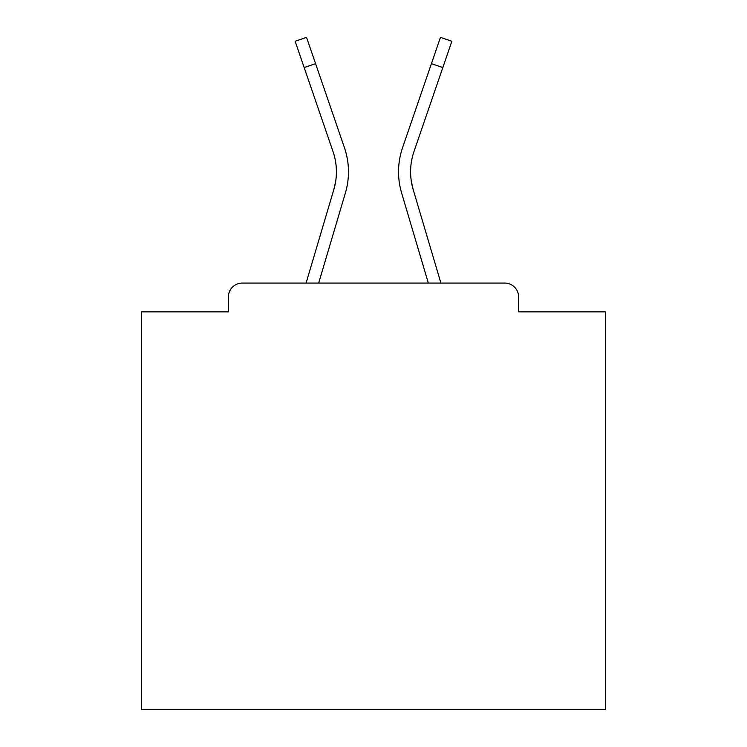 <?xml version="1.0" encoding="UTF-8"?>
<svg xmlns="http://www.w3.org/2000/svg" width="747" height="747" viewBox="0 0 747 747"><rect width="100%" height="100%" fill="white"/><g stroke="black" fill="none" stroke-linecap="round" stroke-linejoin="round"><path stroke-width="1.12" d="M518.623 311.835L518.623 296.998L518.623 311.835L605.331 311.835L605.331 709.65L141.669 709.65L141.669 311.835L228.377 311.835L228.377 296.998L228.377 311.835M304.178 67.575L295.14 41.262L306.541 37.35L315.579 63.663L304.178 67.575L333.041 151.632A62.132 62.132 0 0 1 333.844 189.477L335.674 181.316L333.844 189.477L335.674 181.316L333.844 189.477L335.674 181.316L333.844 189.477L335.674 181.316L333.844 189.477L335.674 181.316L333.844 189.477L335.674 181.316L333.844 189.477L335.674 181.316L333.844 189.477L335.674 181.316L333.844 189.477L335.674 181.316L333.844 189.477L335.674 181.316L333.844 189.477L335.674 181.316L333.844 189.477L335.674 181.316L333.844 189.477L335.674 181.316L333.844 189.477L335.674 181.316L333.844 189.477L335.674 181.316L333.844 189.477L335.674 181.316L333.844 189.477L335.674 181.316L333.844 189.477L335.674 181.316L333.844 189.477L335.674 181.316L333.844 189.477L335.674 181.316L333.844 189.477L335.674 181.316L333.844 189.477L335.674 181.316L333.844 189.477L335.674 181.316L333.844 189.477L335.674 181.316L333.844 189.477L335.674 181.316L333.844 189.477L335.674 181.316L333.844 189.477L335.674 181.316L333.844 189.477L335.674 181.316L333.844 189.477L335.674 181.316L333.844 189.477L335.674 181.316L333.844 189.477L335.674 181.316L333.844 189.477L335.674 181.316L333.844 189.477L335.674 181.316L333.844 189.477L335.674 181.316L333.844 189.477L335.674 181.316L333.844 189.477L335.674 181.316L333.844 189.477L335.674 181.316L333.844 189.477L306.083 283.085L330.155 201.923L306.083 283.085L330.155 201.923L306.083 283.085L330.155 201.923L306.083 283.085L330.155 201.923L306.083 283.085L330.155 201.923L306.083 283.085L330.155 201.923L306.083 283.085L330.155 201.923L306.083 283.085L330.155 201.923L306.083 283.085L330.155 201.923L306.083 283.085L330.155 201.923L306.083 283.085L330.155 201.923L306.083 283.085L330.155 201.923L306.083 283.085L330.155 201.923L306.083 283.085L330.155 201.923L306.083 283.085L330.155 201.923L306.083 283.085L330.155 201.923L306.083 283.085L330.155 201.923L306.083 283.085L330.155 201.923L306.083 283.085L242.289 283.085L504.711 283.085L440.917 283.085L413.156 189.477L411.326 181.316L413.156 189.477A62.132 62.132 0 0 1 413.959 151.632A62.132 62.132 0 0 0 410.589 171.81A62.132 62.132 0 0 1 413.959 151.632A62.132 62.132 0 0 0 410.589 171.81A62.132 62.132 0 0 1 413.959 151.632A62.132 62.132 0 0 0 410.589 171.81A62.132 62.132 0 0 1 413.959 151.632A62.132 62.132 0 0 0 410.589 171.81A62.132 62.132 0 0 1 413.959 151.632A62.132 62.132 0 0 0 410.589 171.81A62.132 62.132 0 0 1 413.959 151.632A62.132 62.132 0 0 0 410.589 171.81A62.132 62.132 0 0 1 413.959 151.632A62.132 62.132 0 0 0 410.589 171.81A62.132 62.132 0 0 1 413.959 151.632A62.132 62.132 0 0 0 410.589 171.81A62.132 62.132 0 0 1 413.959 151.632A62.132 62.132 0 0 0 410.589 171.81A62.132 62.132 0 0 1 413.959 151.632A62.132 62.132 0 0 0 410.589 171.81A62.132 62.132 0 0 1 413.959 151.632A62.132 62.132 0 0 0 410.589 171.81A62.132 62.132 0 0 1 413.959 151.632A62.132 62.132 0 0 0 410.589 171.81A62.132 62.132 0 0 1 413.959 151.632A62.132 62.132 0 0 0 410.589 171.81A62.132 62.132 0 0 1 413.959 151.632A62.132 62.132 0 0 0 410.589 171.81A62.132 62.132 0 0 1 413.959 151.632A62.132 62.132 0 0 0 410.589 171.81A62.132 62.132 0 0 1 413.959 151.632A62.132 62.132 0 0 0 410.589 171.81A62.132 62.132 0 0 1 413.959 151.632A62.132 62.132 0 0 0 410.589 171.81A62.132 62.132 0 0 1 413.959 151.632A62.132 62.132 0 0 0 410.589 171.81A62.132 62.132 0 0 1 413.959 151.632A62.132 62.132 0 0 0 410.589 171.81A62.132 62.132 0 0 1 413.959 151.632A62.132 62.132 0 0 0 410.589 171.81A62.132 62.132 0 0 1 413.959 151.632A62.132 62.132 0 0 0 410.589 171.81A62.132 62.132 0 0 1 413.959 151.632A62.132 62.132 0 0 0 410.589 171.81A62.132 62.132 0 0 1 413.959 151.632A62.132 62.132 0 0 0 410.589 171.81A62.132 62.132 0 0 1 413.959 151.632A62.132 62.132 0 0 0 410.589 171.81A62.132 62.132 0 0 1 413.959 151.632A62.132 62.132 0 0 0 410.589 171.81A62.132 62.132 0 0 1 413.959 151.632A62.132 62.132 0 0 0 410.589 171.81A62.132 62.132 0 0 1 413.959 151.632A62.132 62.132 0 0 0 410.589 171.81A62.132 62.132 0 0 1 413.959 151.632A62.132 62.132 0 0 0 410.589 171.81A62.132 62.132 0 0 1 413.959 151.632A62.132 62.132 0 0 0 410.589 171.81A62.132 62.132 0 0 1 413.959 151.632A62.132 62.132 0 0 0 410.589 171.81A62.132 62.132 0 0 1 413.959 151.632A62.132 62.132 0 0 0 410.589 171.81A62.132 62.132 0 0 1 413.959 151.632A62.132 62.132 0 0 0 410.589 171.81A62.132 62.132 0 0 1 413.959 151.632A62.132 62.132 0 0 0 410.589 171.81A62.132 62.132 0 0 1 413.959 151.632A62.132 62.132 0 0 0 410.589 171.81A62.132 62.132 0 0 1 413.959 151.632A62.132 62.132 0 0 0 410.589 171.81A62.132 62.132 0 0 1 413.959 151.632A62.132 62.132 0 0 0 410.589 171.81A62.132 62.132 0 0 1 413.959 151.632A62.132 62.132 0 0 0 410.589 171.81M242.289 283.085A13.913 13.913 0 0 0 228.377 296.998M518.623 296.998A13.913 13.913 0 0 0 504.711 283.085M405.285 205.35L428.339 283.085L401.597 192.903L428.339 283.085L401.597 192.903L428.339 283.085L401.597 192.903L428.339 283.085L401.597 192.903L428.339 283.085L401.597 192.903L428.339 283.085L401.597 192.903L428.339 283.085L401.597 192.903L428.339 283.085L401.597 192.903L428.339 283.085L401.597 192.903L428.339 283.085L401.597 192.903L428.339 283.085L401.597 192.903L428.339 283.085L401.597 192.903L428.339 283.085L401.597 192.903L428.339 283.085L401.597 192.903L428.339 283.085L401.597 192.903L428.339 283.085L401.597 192.903L428.339 283.085L401.597 192.903L428.339 283.085L401.597 192.903L428.339 283.085L318.661 283.085L341.715 205.35M345.403 192.903L318.661 283.085L345.403 192.903A74.186 74.186 0 0 0 344.442 147.719L315.579 63.663M333.041 151.632A62.132 62.132 0 0 1 336.411 171.81A62.132 62.132 0 0 0 333.041 151.632A62.132 62.132 0 0 1 336.411 171.81A62.132 62.132 0 0 0 333.041 151.632A62.132 62.132 0 0 1 336.411 171.81A62.132 62.132 0 0 0 333.041 151.632A62.132 62.132 0 0 1 336.411 171.81A62.132 62.132 0 0 0 333.041 151.632A62.132 62.132 0 0 1 336.411 171.81A62.132 62.132 0 0 0 333.041 151.632A62.132 62.132 0 0 1 336.411 171.81A62.132 62.132 0 0 0 333.041 151.632A62.132 62.132 0 0 1 336.411 171.81A62.132 62.132 0 0 0 333.041 151.632A62.132 62.132 0 0 1 336.411 171.81M344.442 147.719L331.537 110.145M401.597 192.903A74.186 74.186 0 0 1 402.558 147.719L440.459 37.35L451.86 41.262L413.959 151.632M402.558 147.719L415.463 110.145M442.822 67.575L431.421 63.663"/></g></svg>
